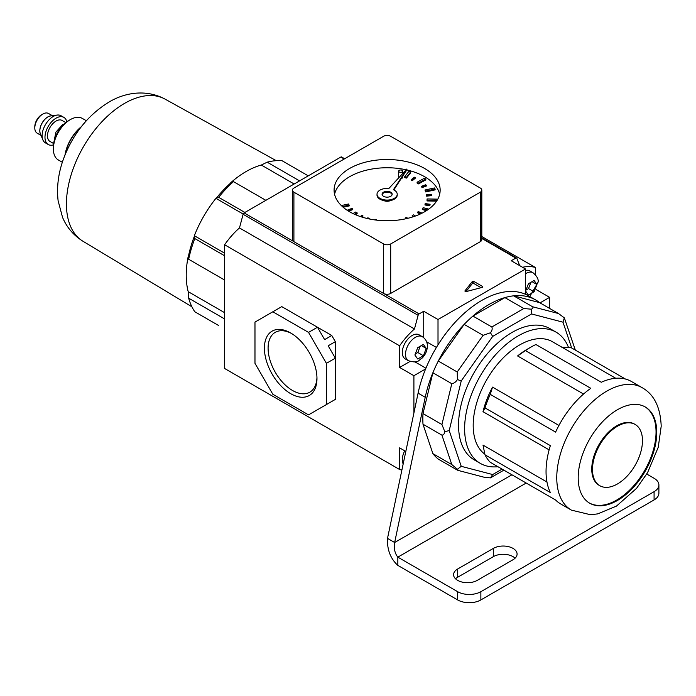 <?xml version="1.0" encoding="UTF-8"?>
<svg xmlns="http://www.w3.org/2000/svg" width="696" height="696" viewBox="0 0 696 696"><rect width="100%" height="100%" fill="white"/><g stroke="black" fill="none" stroke-linecap="round" stroke-linejoin="round"><path stroke-width="1.04" d="M457.655 580.351A13.885 8.021 0 0 0 477.299 580.351L513.013 559.732A13.885 8.021 0 0 0 517.085 554.06A13.885 8.021 0 0 0 508.506 546.647A13.885 8.021 0 0 0 493.368 548.387L457.655 569.006A13.885 8.021 0 0 0 453.583 574.678A13.885 8.021 0 0 0 457.655 580.351M654.083 499.928L654.083 491.68A16.417 9.474 0 0 0 658.894 484.982L658.894 493.229A16.417 9.474 180 0 1 654.083 499.928L480.866 599.935A16.417 9.474 180 0 1 457.655 599.935L397.834 565.396C390.465 558.636 387.019 549.622 387.507 538.373L394.649 542.497C393.745 548.5 394.815 553.39 397.834 557.148L397.834 565.396M515.101 558.183A13.885 8.021 0 0 0 493.368 556.635L457.655 577.254A13.885 8.021 0 0 0 455.567 578.802M457.655 599.935L457.655 591.687L397.834 557.148L526.202 483.041M457.655 591.687A16.417 9.474 0 0 0 480.866 591.687L480.866 599.935M654.083 491.68L480.866 591.687M658.894 484.982A16.417 9.474 0 0 0 654.083 478.282L646.758 474.054M422.994 424.221L432.877 453.635A93.438 53.949 120 0 0 438.289 459.108L457.22 470.044C458.238 470.513 458.307 470.244 457.429 469.243L451.808 464.563L441.925 435.148L422.994 424.221A93.438 53.949 120 0 1 422.837 419.001A93.438 53.949 120 0 1 422.994 413.589L432.877 372.769A93.438 53.949 120 0 1 438.289 361.041L464.162 324.397A93.438 53.949 120 0 1 472.915 316.062L504.896 297.601A93.438 53.949 120 0 1 513.648 295.826L539.522 302.595A93.438 53.949 120 0 0 535.624 299.933A93.438 53.949 120 0 0 425.23 397.268L394.649 542.497L511.917 474.794M535.624 299.933L528.481 295.809A93.438 53.949 120 0 0 418.087 393.144L387.507 538.373M561.707 347.182L571.129 347.678L625.452 379.042M530.691 347.243A70.714 40.829 120 0 0 525.445 350.593L517.589 355.952A65.659 37.906 120 0 1 527.116 349.305L530.691 347.243A70.714 40.829 120 0 1 535.937 344.529L601.3 382.261A70.714 40.829 -60 0 1 631.403 381.478L642.121 387.663C654.092 394.38 660.452 407.23 661.2 426.213L658.268 447.189L647.541 472.732L636.579 488.322L616.473 506.096L597.733 513.883L590.573 514.744L571.407 510.133A70.714 40.829 -60 0 1 556.765 477.76A70.714 40.829 -60 0 1 587.624 406.603A70.714 40.829 -60 0 1 642.121 387.663M525.445 350.593L590.8 388.325A70.714 40.829 -60 0 0 555.608 432.103L490.254 394.362A70.714 40.829 120 0 0 485.008 407.9L550.362 445.631A70.714 40.829 -60 0 0 546.047 471.575A70.714 40.829 -60 0 0 550.362 492.55L485.008 454.81A70.714 40.829 120 0 0 490.254 462.283L555.608 500.015A70.714 40.829 -60 0 0 560.689 503.947L571.407 510.133M656.763 432.399A55.558 32.077 120 0 0 645.253 406.969A55.558 32.077 120 0 0 602.44 421.854A55.558 32.077 120 0 0 578.193 477.76A55.558 32.077 120 0 0 589.695 503.199A55.558 32.077 120 0 0 632.507 488.314A55.558 32.077 120 0 0 656.763 432.399M589.347 502.99A55.558 32.077 120 0 0 632.029 487.652A55.558 32.077 120 0 0 656.05 431.99A55.558 32.077 120 0 0 644.896 406.769M642.478 440.646A35.357 20.41 120 0 0 635.152 424.464A35.357 20.41 120 0 0 607.913 433.939A35.357 20.41 120 0 0 592.479 469.513A35.357 20.41 120 0 0 599.795 485.704A35.357 20.41 120 0 0 627.044 476.229A35.357 20.41 120 0 0 642.478 440.646M635.152 424.464L634.439 424.055A35.357 20.41 120 0 0 607.199 433.521A35.357 20.41 120 0 0 591.765 469.104A35.357 20.41 120 0 0 599.082 485.286L599.795 485.704M568.519 347.513A75.76 43.744 120 0 0 556.069 332.149A75.76 43.744 120 0 0 497.692 352.446A75.76 43.744 120 0 0 464.623 428.692A75.76 43.744 120 0 0 480.31 463.371A75.76 43.744 120 0 0 497.945 466.72M556.069 332.149L549.997 328.642A75.76 43.744 120 0 0 491.62 348.94A75.76 43.744 120 0 0 458.551 425.186A75.76 43.744 120 0 0 474.237 459.865L480.31 463.371M484.868 454.201A65.659 37.906 -60 0 1 473.193 425.395A65.659 37.906 -60 0 1 501.851 359.31A65.659 37.906 -60 0 1 552.45 341.727L615.751 378.276M558.932 425.447L492.533 387.115A65.659 37.906 120 0 0 482.998 411.693L549.127 449.868M517.589 355.952L583.544 394.032M441.925 435.148C443.509 435.017 444.466 433.869 444.805 431.685L441.925 424.525L451.808 383.696C453.983 383.383 455.863 382 457.429 379.555L457.22 371.969L483.094 335.324L490.462 332.766C492.089 330.678 492.55 328.756 491.846 326.99L523.827 308.528L531.292 309.189C532.91 308.606 533.336 307.797 532.579 306.753L558.453 313.522L564.334 317.837L575.322 350.097M457.22 470.044C458.238 470.513 458.307 470.244 457.429 469.243L461.23 466.329L492.681 474.55L502.094 469.121M432.877 453.635L451.808 464.563M503.869 470.148L490.462 477.882L484.399 477.299L457.881 470.357M422.994 413.589L441.925 424.525M438.289 361.041L457.22 371.969M432.877 372.769L451.808 383.696M464.162 324.397L483.094 335.324M472.915 316.062L491.846 326.99M513.648 295.826L532.579 306.753M504.896 297.601L523.827 308.528M539.522 302.595L558.453 313.522M485.008 454.81L482.998 445.092L546.96 482.015M485.008 407.9L482.998 411.693M492.533 387.115L490.254 394.362M490.462 477.882L492.681 474.55M571.677 347.991L563.003 322.187L564.334 317.837M563.003 322.187L531.553 313.957L531.292 309.189M444.805 431.685L449.216 430.572L461.23 466.329M531.553 313.957L492.681 336.403L490.462 332.766M457.429 379.555L461.23 380.947L449.216 430.572M392.118 194.662A5.055 2.914 0 0 0 390.691 193.01A5.055 2.914 0 0 0 385.523 192.305A5.055 2.914 0 0 0 382.121 194.662A5.055 2.914 0 0 1 385.523 192.305A5.055 2.914 0 0 1 390.691 193.01A5.055 2.914 0 0 1 392.118 194.662M383.835 200.587A5.055 2.914 0 0 0 390.404 200.587M390.691 192.183A5.055 2.914 0 0 0 385.184 191.557A5.055 2.914 0 0 0 382.069 194.245A5.055 2.914 0 0 0 383.548 196.307A5.055 2.914 0 0 0 389.055 196.942A5.055 2.914 0 0 0 392.17 194.245A5.055 2.914 0 0 0 390.691 192.183M406.882 168.998L388.846 188.503A10.101 5.829 0 0 0 377.014 194.245A10.101 5.829 0 0 0 379.981 198.369A10.101 5.829 0 0 0 390.987 199.639A10.101 5.829 0 0 0 397.225 194.245A10.101 5.829 0 0 0 394.267 190.121A10.101 5.829 0 0 0 393.449 189.704L406.882 168.998L406.882 169.824L393.858 189.904M377.014 194.245L377.014 195.071A10.101 5.829 0 0 0 379.981 199.195A10.101 5.829 0 0 0 390.987 200.457A10.101 5.829 0 0 0 397.225 195.071L397.225 194.245M399.26 171.982A2.018 1.166 0 0 0 401.462 172.234A2.018 1.166 0 0 0 402.714 171.155A2.018 1.166 0 0 0 402.123 170.329A2.018 1.166 0 0 0 399.922 170.076A2.018 1.166 0 0 0 398.669 171.155A2.018 1.166 0 0 0 399.26 171.982M401.279 178.454A2.018 1.166 0 0 0 402.714 177.341L402.714 176.245M424.621 168.476A53.035 30.615 0 0 0 366.827 161.837A53.035 30.615 0 0 0 334.089 190.121A53.035 30.615 0 0 0 349.618 211.775A53.035 30.615 0 0 0 407.412 218.413A53.035 30.615 0 0 0 440.15 190.121A53.035 30.615 0 0 0 424.621 168.476M439.672 194.245A53.035 30.615 0 0 0 424.621 176.723A53.035 30.615 0 0 0 406.803 169.937M406.151 169.789A53.035 30.615 0 0 0 334.567 194.245M398.669 171.155L398.669 177.341A2.018 1.166 0 0 0 398.799 177.741M406.499 178.072L410.657 172.756L410.657 171.929L408.813 171.451L404.654 176.767L406.499 177.245L406.499 178.072L404.654 177.593L404.654 176.767M418.479 183.901L425.839 179.907L425.839 179.081L424.456 178.228L417.095 182.221L418.479 183.074L418.479 183.901L417.095 183.048L417.095 182.221M425.682 191.931L435.13 189.869L435.13 189.042L434.417 187.955L424.969 190.008L425.682 191.931L424.969 190.008M427.022 200.109L437.114 200.335L437.175 199.134L427.083 198.943L427.022 200.935L436.618 201.109M437.166 200.257L437.175 199.134M428.701 209.131L423.116 207.669L422.281 209.557L426.465 210.653M415.503 215.986L413.659 214.855L412.189 215.647L412.867 216.891M355.378 214.655L357.144 213.698L357.144 212.872L355.76 212.019L352.959 213.541M343.145 207.243L349.27 205.903L348.557 203.989L341.327 205.564M412.206 180.725L415.147 178.359L415.147 177.532L414.32 177.193L411.388 179.568L412.206 179.907L412.206 180.725L411.388 180.386L411.388 179.568M421.993 187.615L426.274 186.076L426.274 185.249L425.743 184.753L421.454 186.293L421.993 187.615L421.454 186.293M426.465 196.133L431.45 195.663L431.45 194.837L431.285 194.262L426.3 194.741L426.465 196.133L426.3 194.741M424.952 204.998L429.867 205.659L430.102 204.267L425.178 203.606L424.952 204.998M422.098 213.141L418.261 211.558L417.678 212.854L420.384 213.968M407.665 218.353L406.612 217.369L405.751 217.674L406.003 218.735M361.964 217.074L362.86 216.352L362.86 215.525L362.033 215.186L360.345 216.552M348.557 211.14L352.785 209.618L352.254 208.304L347.965 209.844L348.305 210.984M480.336 188.059L390.691 136.303A5.055 2.914 0 0 0 383.548 136.303L293.903 188.059A5.055 2.914 0 0 0 292.424 190.121A5.055 2.914 0 0 0 293.903 192.183L383.548 243.939A5.055 2.914 0 0 0 390.691 243.939L480.336 192.183A5.055 2.914 0 0 0 481.815 190.121A5.055 2.914 0 0 0 480.336 188.059M293.903 192.183L293.903 241.669L383.548 293.425L383.548 243.939M390.691 243.939L390.691 293.425L480.336 241.669L480.336 192.183M293.903 241.669A5.055 2.914 180 0 1 292.424 239.607L292.424 190.121M481.815 190.121L481.815 239.607A5.055 2.914 180 0 1 480.336 241.669M390.691 293.425A5.055 2.914 180 0 1 383.548 293.425M406.499 177.245L410.657 171.929M418.479 183.074L425.839 179.081M425.682 191.104L435.13 189.042M422.281 208.73L427.37 210.061M412.189 215.647L413.737 216.604M400.409 219.762L398.277 220.058M384.688 220.71L382.67 220.632M369.115 218.927L369.585 218.326L367.74 217.848L367.227 218.509M369.585 218.326L369.585 219.023M354.542 214.281L357.144 212.872M342.397 206.581L349.27 205.076M412.206 179.907L415.147 177.532M421.993 186.789L426.274 185.249M426.465 195.315L431.45 194.837M424.952 204.172L429.867 204.833L429.867 205.659M429.867 204.833L430.102 204.267M417.678 212.028L421.306 213.533M405.751 217.674L406.716 218.57M392.109 220.606L391.987 220.162L390.987 220.658M376.388 220.11L376.623 219.518L375.64 219.388L375.396 219.98M376.623 219.518L376.623 220.136M361.224 216.839L362.86 215.525M347.965 209.844L348.496 211.106M348.496 210.34L352.785 208.8M290.693 393.675A37.166 21.454 60 0 1 264.41 348.157A37.166 21.454 60 0 1 290.693 332.984L290.693 332.984A37.166 21.454 60 0 1 316.967 378.502A37.166 21.454 60 0 1 290.693 393.675M291.633 333.541A34.556 19.949 -120 0 0 275.625 332.131A34.556 19.949 -120 0 0 269.857 359.693A34.556 19.949 -120 0 0 292.529 390.482A34.556 19.949 -120 0 0 310.172 391.978A34.556 19.949 -120 0 0 316.95 377.406M344.224 159.01L340.831 157.052L244.122 212.889L293.434 241.355M481.815 236.544L535.337 267.447A60.613 34.991 120 0 0 522.531 267.273M340.831 157.052A1.514 0.879 -60 0 1 341.588 156.974L344.668 158.749M243.113 214.281L239.468 227.94L414.468 328.982L418.113 315.314L243.113 214.281A1.514 0.879 -60 0 1 244.122 212.889M239.468 227.94A60.613 34.991 120 0 0 224.617 244.766L399.617 345.799A60.613 34.991 -60 0 1 414.468 328.982M331.766 401.47L326.407 404.567L326.407 363.329L335.333 358.17L335.333 341.675L328.19 345.799L335.333 358.17L335.333 399.408L328.19 403.532M308.546 332.401L272.832 311.782L281.767 306.623L317.48 327.242L324.623 339.613L331.766 335.489L317.48 327.242L308.546 332.401L326.407 363.329M331.766 335.489L335.333 341.675M224.617 244.766L224.617 368.48L399.617 469.522A60.613 34.991 120 0 0 401.897 470.035M540.026 302.882L549.622 297.349L549.622 308.424M418.113 315.314A1.514 0.879 -60 0 1 419.123 313.922L423.725 311.26L438.01 319.507L525.515 268.995L525.515 294.304M438.01 319.507L438.01 344.816M425.613 368.941L413.902 375.701L413.902 412.989M535.337 274.624L535.337 267.447M536.19 289.597L549.622 297.349M405.811 451.443L399.617 447.867L399.617 469.522M409.996 361.459L399.617 367.453L413.902 375.701M399.617 367.453L399.617 345.799M519.651 265.611L516.841 258.32A1.514 0.879 -60 0 0 516.589 258.007A1.514 0.879 -60 0 0 515.832 258.085L511.229 260.748L525.515 268.995M482.519 287.265L482.519 286.439L473.863 281.445L473.863 283.507A1.009 0.583 0 0 0 472.227 283.681L465.998 291.598M482.519 286.439A1.009 0.583 180 0 1 482.224 287.378L466.355 291.546A1.009 0.583 180 0 1 465.024 290.771L465.024 291.259M472.227 283.681L472.227 281.619L465.024 290.771M472.227 281.619A1.009 0.583 180 0 1 473.863 281.445M326.407 404.567L308.546 414.877L272.832 394.258L254.98 363.329L254.98 322.091L272.832 311.782M481.093 287.683L473.863 283.507M423.725 311.26L423.725 337.682M417.722 347.669L414.886 354.977L417.722 359.005L423.385 355.734L426.222 348.426L423.385 344.389L417.722 347.669M422.281 336.655L419.062 334.802A13.885 8.021 120 0 0 408.361 338.526A13.885 8.021 120 0 0 402.297 352.498A13.885 8.021 120 0 0 405.176 358.858L408.387 360.719A13.885 8.021 -60 0 1 405.516 354.36A13.885 8.021 -60 0 1 411.58 340.379A13.885 8.021 -60 0 1 422.281 336.655C425.717 338.952 427.414 342.101 427.379 346.112C427.214 350.671 425.482 354.647 422.194 358.031C418.165 360.041 419.183 363.86 408.387 360.719M421.428 345.66L426.222 348.426M415.381 353.916L417.809 352.515L420.193 346.373M417.809 352.515L423.385 355.734M403.184 463.919A13.885 8.021 -60 0 1 402.297 459.725A13.885 8.021 -60 0 1 404.741 450.825M536.938 284.507L534.102 291.815L528.429 295.087L525.593 291.05L528.429 283.75L534.102 280.471L536.938 284.507L532.144 281.741M525.515 270.457A13.885 8.021 -60 0 1 529.778 270.883L532.997 272.736A13.885 8.021 120 0 0 525.515 273.754M530.909 282.454L528.525 288.596L534.102 291.815M528.525 288.596L526.098 289.997M188.207 256.415L188.207 256.415A84.599 48.842 -60 0 0 188.207 291.659L188.668 298.175L224.617 318.933M194.819 238.571A90.41 52.2 120 0 0 188.668 259.269L188.39 256.519A84.608 48.85 -60 0 1 194.541 235.822L194.819 238.571L224.617 255.78M216.117 198.438A84.608 48.85 -60 0 1 230.968 182.761L233.491 181.63A90.41 52.2 120 0 0 218.64 197.307L215.943 198.334A84.599 48.842 -60 0 0 194.358 235.718L194.541 235.822M308.258 175.853L282.028 160.706A90.41 52.2 120 0 0 267.177 162.177L261.313 165.039A84.599 48.842 -60 0 0 246.053 171.564A84.599 48.842 -60 0 0 230.785 182.665L230.968 182.761M261.313 165.039L294.156 184.005M215.943 198.334L243.182 214.064M194.358 235.718L224.617 253.187M188.207 291.659L224.617 312.678M267.177 162.177L299.567 180.873M218.64 325.519L194.819 311.764A90.41 52.2 120 0 1 188.668 298.175M188.668 259.269L224.617 280.027M233.491 181.63L265.872 200.326M218.64 197.307L244.87 212.454M34.8 127.96L34.8 126.724A9.848 5.69 -60 0 1 41.76 114.657L42.839 114.04A11.362 6.56 120 0 0 34.8 127.96A11.362 6.56 120 0 0 37.158 133.162L41.038 135.407M40.725 134.632A11.362 6.56 -60 0 1 47.833 116.928A11.362 6.56 -60 0 1 51.574 115.832M42.847 139.826L40.385 133.797A11.284 6.516 -60 0 1 47.833 116.989A11.284 6.516 -60 0 1 50.686 115.954L57.142 115.075A15.66 9.039 120 0 0 53.192 116.51A15.66 9.039 120 0 0 42.847 139.826A15.66 9.039 120 0 0 45.362 142.854L48.224 144.507A15.66 9.039 -60 0 1 45.823 131.962A15.66 9.039 -60 0 1 56.054 118.163A15.66 9.039 -60 0 1 63.875 117.389A15.66 9.039 -60 0 1 66.816 121.756M53.47 144.872A15.66 9.039 -60 0 1 48.224 144.507M53.636 143.55L49.99 141.445A12.119 6.995 -60 0 1 48.128 131.735A12.119 6.995 -60 0 1 56.054 121.052A12.119 6.995 -60 0 1 62.109 120.451L65.755 122.548M54.053 141.34L55.889 132.144L62.475 124.767L64.049 124.027M53.374 148.988L53.374 146.926A21.463 12.397 -60 0 1 68.547 120.634L70.34 119.608A23.995 13.85 120 0 0 53.374 148.988A23.995 13.85 120 0 0 58.342 159.976L62.362 162.29M64.998 155.034A29.293 16.913 -60 0 1 81.38 126.655M81.032 127.107A30.302 17.496 120 0 0 65.215 154.503M86.347 120.739L82.328 118.416A23.995 13.85 120 0 0 70.34 119.608L68.547 120.634M63.875 117.389L61.022 115.736A15.66 9.039 120 0 0 57.142 115.075M52.4 115.719L48.52 113.474A11.362 6.56 120 0 0 42.839 114.04L41.76 114.657M425.23 397.268L418.087 393.144M457.655 577.254L457.655 569.006M493.368 556.635L493.368 548.387M492.681 336.403L461.23 380.947M384.088 293.695L419.123 313.922M515.832 258.085L481.815 238.441M426.605 341.788L436.401 347.443M425.917 368.201L414.999 361.894M124.471 103.434A82.076 47.389 120 0 0 70.966 175.375A82.076 47.389 120 0 0 83.007 241.277C73.654 235.457 66.833 227.496 62.553 217.387L58.125 200.848C56.437 186.136 58.594 171.216 64.571 156.104C74.115 132.423 88.931 114.405 109.02 102.06C124.001 93.003 145.49 88.592 165.083 99.128A82.076 47.389 120 0 0 124.471 103.434M402.714 171.155L402.714 173.504M516.589 258.007L481.815 237.928M529.743 296.54L538.086 282.193C538.687 279.287 536.99 276.138 532.997 272.736M83.007 241.277L191.896 306.779M165.083 99.128L276.251 160.672"/></g></svg>
